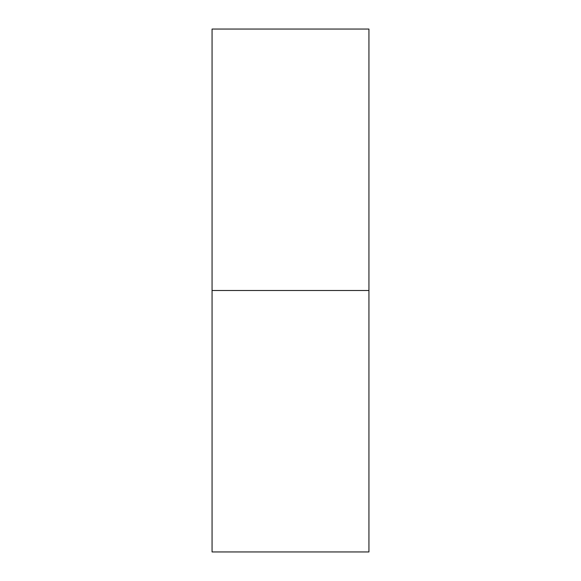 <?xml version="1.0" encoding="UTF-8"?>
<svg xmlns="http://www.w3.org/2000/svg" width="581" height="581" viewBox="0 0 581 581"><rect width="100%" height="100%" fill="white"/><g stroke="black" fill="none" stroke-linecap="round" stroke-linejoin="round"><path stroke-width="0.87" d="M212.065 551.95L212.065 29.05L212.065 290.5L368.935 290.5L368.935 29.05L368.935 290.5L212.065 290.5L212.065 551.95L368.935 551.95L368.935 290.5L368.935 551.95M212.065 29.05L368.935 29.05"/></g></svg>
